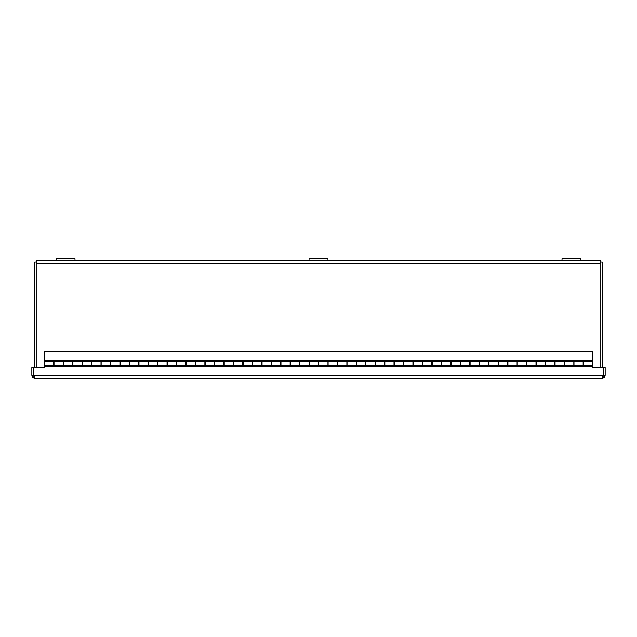<?xml version="1.0" encoding="UTF-8"?>
<svg xmlns="http://www.w3.org/2000/svg" width="637" height="637" viewBox="0 0 637 637"><rect width="100%" height="100%" fill="white"/><g stroke="black" fill="none" stroke-linecap="round" stroke-linejoin="round"><path stroke-width="0.96" d="M36.205 367.637L36.205 260.684L56.08 260.684L36.205 260.684M600.795 260.684L580.92 260.684L600.795 260.684L600.795 367.637M562.001 260.684L327.959 260.684L562.001 260.684L562.001 258.718L562.001 260.684L580.92 260.684L580.92 258.718L562.001 258.718M309.041 260.684L74.999 260.684L309.041 260.684L309.041 258.718L327.959 258.718L327.959 260.684L309.041 260.684M36.205 262.086L34.804 262.086L34.804 367.637M602.196 367.637L602.196 262.086L600.795 262.086M605.15 375.105L603.749 375.105L603.749 367.637L605.15 367.637L605.15 375.105C604.967 377.032 603.908 378.091 601.981 378.282L35.019 378.282C33.1 378.099 32.041 377.04 31.85 375.105L31.85 367.637L33.251 367.637L33.251 375.105L31.85 375.105M601.981 378.282L603.486 375.105L603.486 367.637L592.736 367.637L592.736 366.45L44.264 366.45L44.264 361.49L53.58 361.49L53.58 365.272L44.264 365.272M44.264 366.45L44.264 367.637L33.514 367.637L33.514 375.105L35.019 378.282M33.952 376.523L33.251 375.105M603.749 375.105L603.048 376.523M54.002 361.49L63.174 361.49L63.174 365.272L54.002 365.272L54.002 360.733L44.264 360.733L44.264 351.465L592.736 351.465L592.736 365.272L583.564 365.272L583.564 361.49L592.736 361.49M44.264 360.359L592.736 360.359M583.564 361.49L583.564 360.733L573.826 360.733L573.826 365.272L564.653 365.272L564.653 361.49L573.826 361.49M63.174 361.49L63.174 360.733L72.913 360.733L72.913 365.272L82.085 365.272L82.085 360.733L91.832 360.733L91.832 365.272L101.004 365.272L101.004 360.733L110.742 360.733L110.742 365.272L119.915 365.272L119.915 360.733L129.653 360.733L129.653 365.272L138.826 365.272L138.826 360.733L148.564 360.733L148.564 365.272L157.737 365.272L157.737 360.733L167.483 360.733L167.483 365.272L176.656 365.272L176.656 360.733L186.394 360.733L186.394 365.272L195.567 365.272L195.567 360.733L205.305 360.733L205.305 365.272L214.478 365.272L214.478 360.733L224.216 360.733L224.216 365.272L233.389 365.272L233.389 360.733L243.135 360.733L243.135 365.272L252.308 365.272L252.308 360.733L262.046 360.733L262.046 365.272L271.219 365.272L271.219 360.733L280.957 360.733L280.957 365.272L290.13 365.272L290.13 360.733L299.868 360.733L299.868 365.272L309.041 365.272L309.041 360.733L318.787 360.733L318.787 365.272L327.959 365.272L327.959 360.733L337.698 360.733L337.698 365.272L346.87 365.272L346.87 360.733L356.609 360.733L356.609 365.272L365.781 365.272L365.781 360.733L375.519 360.733L375.519 365.272L384.692 365.272L384.692 360.733L394.438 360.733L394.438 365.272L403.611 365.272L403.611 360.733L413.349 360.733L413.349 365.272L422.522 365.272L422.522 360.733L432.26 360.733L432.26 365.272L441.433 365.272L441.433 360.733L451.171 360.733L451.171 365.272L460.344 365.272L460.344 360.733L470.09 360.733L470.09 365.272L479.263 365.272L479.263 360.733L489.001 360.733L489.001 365.272L498.174 365.272L498.174 360.733L507.912 360.733L507.912 365.272L517.085 365.272L517.085 360.733L526.823 360.733L526.823 365.272L535.996 365.272L535.996 360.733L545.742 360.733L545.742 365.272L554.915 365.272L554.915 360.733L564.653 360.733L564.653 361.49M592.736 366.45L592.736 366.028L583.142 366.028L583.142 361.49L573.969 361.49L573.969 366.028L564.231 366.028L564.231 361.49L555.058 361.49L555.058 366.028L545.312 366.028L545.312 361.49L536.139 361.49L536.139 366.028L526.401 366.028L526.401 361.49L517.228 361.49L517.228 366.028L507.49 366.028L507.49 361.49L498.317 361.49L498.317 366.028L488.579 366.028L488.579 361.49L479.406 361.49L479.406 366.028L469.66 366.028L469.66 361.49L460.487 361.49L460.487 366.028L450.749 366.028L450.749 361.49L441.576 361.49L441.576 366.028L431.838 366.028L431.838 361.49L422.665 361.49L422.665 366.028L412.919 366.028L412.919 361.49L403.747 361.49L403.747 366.028L394.008 366.028L394.008 361.49L384.836 361.49L384.836 366.028L375.097 366.028L375.097 361.49L365.925 361.49L365.925 366.028L356.187 366.028L356.187 361.49L347.014 361.49L347.014 366.028L337.268 366.028L337.268 361.49L328.095 361.49L328.095 366.028L318.357 366.028L318.357 361.49L309.184 361.49L309.184 366.028L299.446 366.028L299.446 361.49L290.273 361.49L290.273 366.028L280.535 366.028L280.535 361.49L271.362 361.49L271.362 366.028L261.616 366.028L261.616 361.49L252.443 361.49L252.443 366.028L242.705 366.028L242.705 361.49L233.532 361.49L233.532 366.028L223.794 366.028L223.794 361.49L214.621 361.49L214.621 366.028L204.883 366.028L204.883 361.49L195.71 361.49L195.71 366.028L185.964 366.028L185.964 361.49L176.791 361.49L176.791 366.028L167.053 366.028L167.053 361.49L157.88 361.49L157.88 366.028L148.142 366.028L148.142 361.49L138.97 361.49L138.97 366.028L129.231 366.028L129.231 361.49L120.059 361.49L120.059 366.028L110.312 366.028L110.312 361.49L101.14 361.49L101.14 366.028L91.402 366.028L91.402 361.49L82.229 361.49L82.229 366.028L72.491 366.028L72.491 361.49L63.318 361.49L63.318 366.028L53.58 366.028L53.58 365.272M603.486 374.556L603.518 374.556A4.578 4.578 0 0 0 603.486 374.508A4.578 4.578 0 0 1 603.518 374.556A1.6 1.6 0 0 1 603.749 375.249M33.251 375.249A1.6 1.6 0 0 1 33.482 374.556A4.578 4.578 0 0 1 33.514 374.508A4.578 4.578 0 0 0 33.482 374.556L33.514 374.556M74.999 260.684L74.999 258.718L74.999 260.684L56.08 260.684L56.08 258.718L56.08 260.684M74.999 258.718L56.08 258.718M36.205 263.861L600.795 263.861M603.486 375.105L33.514 375.105M72.913 361.49L82.085 361.49M91.832 361.49L101.004 361.49M110.742 361.49L119.915 361.49M129.653 361.49L138.826 361.49M148.564 361.49L157.737 361.49M167.483 361.49L176.656 361.49M186.394 361.49L195.567 361.49M205.305 361.49L214.478 361.49M224.216 361.49L233.389 361.49M243.135 361.49L252.308 361.49M262.046 361.49L271.219 361.49M280.957 361.49L290.13 361.49M299.868 361.49L309.041 361.49M318.787 361.49L327.959 361.49M337.698 361.49L346.87 361.49M356.609 361.49L365.781 361.49M375.519 361.49L384.692 361.49M394.438 361.49L403.611 361.49M413.349 361.49L422.522 361.49M432.26 361.49L441.433 361.49M451.171 361.49L460.344 361.49M470.09 361.49L479.263 361.49M489.001 361.49L498.174 361.49M507.912 361.49L517.085 361.49M526.823 361.49L535.996 361.49M545.742 361.49L554.915 361.49M583.142 365.272L573.969 365.272M564.231 365.272L555.058 365.272M545.312 365.272L536.139 365.272M526.401 365.272L517.228 365.272M507.49 365.272L498.317 365.272M488.579 365.272L479.406 365.272M469.66 365.272L460.487 365.272M450.749 365.272L441.576 365.272M431.838 365.272L422.665 365.272M412.919 365.272L403.747 365.272M394.008 365.272L384.836 365.272M375.097 365.272L365.925 365.272M356.187 365.272L347.014 365.272M337.268 365.272L328.095 365.272M318.357 365.272L309.184 365.272M299.446 365.272L290.273 365.272M280.535 365.272L271.362 365.272M261.616 365.272L252.443 365.272M242.705 365.272L233.532 365.272M223.794 365.272L214.621 365.272M204.883 365.272L195.71 365.272M185.964 365.272L176.791 365.272M167.053 365.272L157.88 365.272M148.142 365.272L138.97 365.272M129.231 365.272L120.059 365.272M110.312 365.272L101.14 365.272M91.402 365.272L82.229 365.272M72.491 365.272L63.318 365.272M53.58 364.332L54.002 364.332M72.491 364.332L72.913 364.332M91.402 364.332L91.832 364.332M110.312 364.332L110.742 364.332M129.231 364.332L129.653 364.332M148.142 364.332L148.564 364.332M167.053 364.332L167.483 364.332M185.964 364.332L186.394 364.332M204.883 364.332L205.305 364.332M223.794 364.332L224.216 364.332M242.705 364.332L243.135 364.332M261.616 364.332L262.046 364.332M280.535 364.332L280.957 364.332M299.446 364.332L299.868 364.332M318.357 364.332L318.787 364.332M337.268 364.332L337.698 364.332M356.187 364.332L356.609 364.332M375.097 364.332L375.519 364.332M394.008 364.332L394.438 364.332M412.919 364.332L413.349 364.332M431.838 364.332L432.26 364.332M450.749 364.332L451.171 364.332M469.66 364.332L470.09 364.332M488.579 364.332L489.001 364.332M507.49 364.332L507.912 364.332M526.401 364.332L526.823 364.332M545.312 364.332L545.742 364.332M564.231 364.332L564.653 364.332M583.142 364.332L583.564 364.332M53.58 362.437L54.002 362.437M72.491 362.437L72.913 362.437M91.402 362.437L91.832 362.437M110.312 362.437L110.742 362.437M129.231 362.437L129.653 362.437M148.142 362.437L148.564 362.437M167.053 362.437L167.483 362.437M185.964 362.437L186.394 362.437M204.883 362.437L205.305 362.437M223.794 362.437L224.216 362.437M242.705 362.437L243.135 362.437M261.616 362.437L262.046 362.437M280.535 362.437L280.957 362.437M299.446 362.437L299.868 362.437M318.357 362.437L318.787 362.437M337.268 362.437L337.698 362.437M356.187 362.437L356.609 362.437M375.097 362.437L375.519 362.437M394.008 362.437L394.438 362.437M412.919 362.437L413.349 362.437M431.838 362.437L432.26 362.437M450.749 362.437L451.171 362.437M469.66 362.437L470.09 362.437M488.579 362.437L489.001 362.437M507.49 362.437L507.912 362.437M526.401 362.437L526.823 362.437M545.312 362.437L545.742 362.437M564.231 362.437L564.653 362.437M583.142 362.437L583.564 362.437"/></g></svg>
